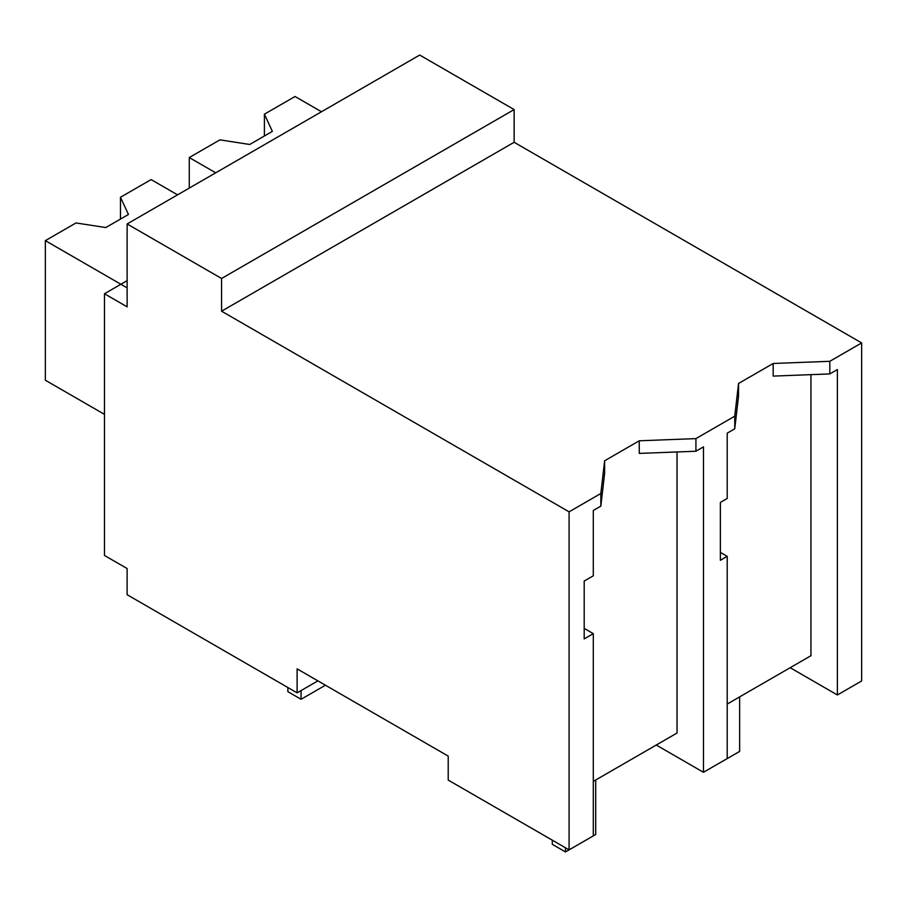 <?xml version="1.0" encoding="UTF-8"?>
<svg xmlns="http://www.w3.org/2000/svg" width="907" height="907" viewBox="0 0 907 907"><rect width="100%" height="100%" fill="white"/><g stroke="black" fill="none" stroke-linecap="round" stroke-linejoin="round"><path stroke-width="1.36" d="M127.127 223.961L419.692 55.055L514.133 109.577L514.133 142.286L861.65 342.925L829.826 361.303L829.826 373.922L773.172 376.099L773.172 363.48L738.536 383.48L734.749 416.188L695.918 438.614L639.254 440.791L604.618 460.79L600.842 493.499L569.086 511.831L221.569 311.192L221.569 278.483L127.127 223.961L127.127 306.838L104.464 293.755L104.464 555.458L127.127 568.542L127.127 594.709L297.111 692.857L317.892 680.862M861.65 342.925L861.65 680.964L837.388 694.977L837.388 369.557L829.826 373.922M829.826 361.303L773.172 363.48M790.167 667.711L837.388 694.977M727.21 704.059L810.949 655.716L810.949 374.648M514.133 142.286L221.569 311.192M738.536 383.48L738.536 396.098L734.749 428.807L727.21 433.161L727.21 498.487L720.373 502.433L720.373 560.288L727.21 556.342L720.373 552.397M677.03 451.958L677.03 733.037L593.303 781.381M600.842 493.499L600.842 506.117L593.303 510.482L593.303 575.798L584.199 581.047L584.199 638.902L593.303 633.653L593.303 835.903L569.086 849.87L448.217 780.088L448.217 756.098L297.111 668.867L297.111 692.857M514.133 109.577L221.569 278.483M734.749 416.188L734.749 428.807M695.918 438.614L695.918 451.233L639.254 453.409L639.254 440.791M727.21 556.342L727.21 758.581L703.481 772.288L703.481 446.868L695.918 451.233M703.481 772.288L656.26 745.032M569.086 849.87L569.086 511.831M127.127 280.66L104.464 293.755M593.303 633.653L584.199 628.392M604.618 460.79L604.618 473.409L600.842 506.117M215.707 172.818L189.268 157.557L189.268 188.089M321.475 111.754L295.036 96.493L264.39 114.18L272.372 131.379L249.708 144.474L219.913 139.859L189.268 157.557M264.39 114.18L264.39 135.993M127.127 287.859L45.35 240.65L45.35 380.226L104.464 414.352M177.557 194.846L151.118 179.586L120.472 197.273L128.454 214.471L105.79 227.555L75.995 222.952L45.35 240.65M120.472 197.273L120.472 219.086M709.421 768.853L739.636 751.415L739.636 696.882M552.284 840.165L552.284 844.315L565.503 851.945L595.718 834.497L595.718 779.975M565.503 851.945L565.503 847.807M287.859 687.506L287.859 691.656L301.079 699.286L325.443 685.216M301.079 699.286L301.079 690.567"/></g></svg>

